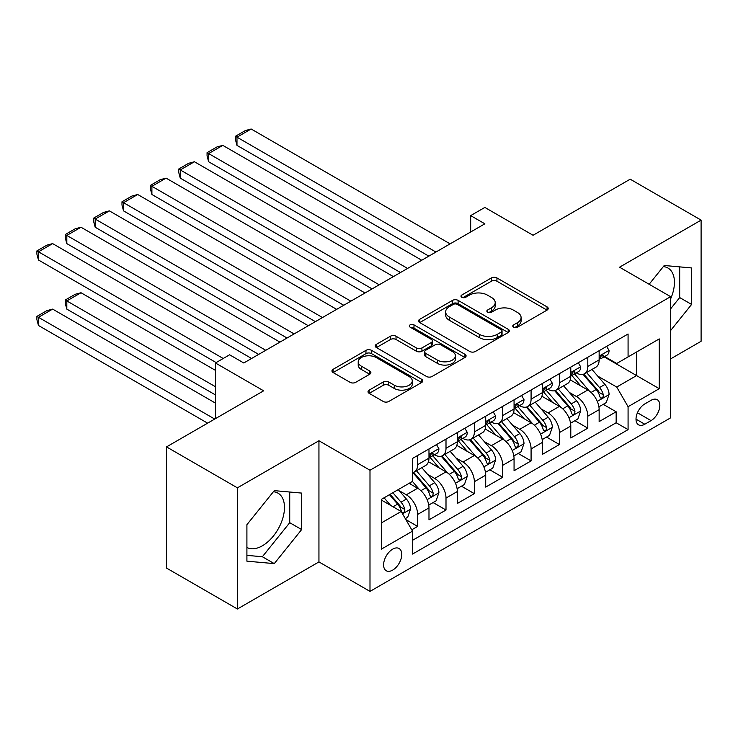 <?xml version="1.0" encoding="UTF-8"?>
<svg xmlns="http://www.w3.org/2000/svg" width="738" height="738" viewBox="0 0 738 738"><rect width="100%" height="100%" fill="white"/><g stroke="black" fill="none" stroke-linecap="round" stroke-linejoin="round"><path stroke-width="1.11" d="M513.574 327.174A2.758 1.587 0 0 0 517.476 327.174L547.052 310.098A3.939 2.269 0 0 0 548.205 308.484A3.939 2.269 0 0 0 547.052 306.879L496.942 277.949A3.939 2.269 0 0 0 491.379 277.949L461.794 295.025A2.758 1.587 0 0 0 460.992 296.15A2.758 1.587 0 0 0 461.794 297.276A2.758 1.587 0 0 0 465.696 297.276L469.525 295.071A12.601 7.269 0 0 1 487.338 295.071L491.517 297.479A12.601 7.269 0 0 1 495.207 302.617A12.601 7.269 0 0 1 491.517 307.764L487.689 309.969A2.758 1.587 0 0 0 486.877 311.095A2.758 1.587 0 0 0 487.689 312.22A2.758 1.587 0 0 0 491.582 312.22L495.41 310.015A12.601 7.269 0 0 1 513.224 310.015L517.403 312.423A12.601 7.269 0 0 1 521.093 317.571A12.601 7.269 0 0 1 517.403 322.709L513.574 324.923A2.758 1.587 0 0 0 512.772 326.048A2.758 1.587 0 0 0 513.574 327.174L513.574 324.923M246.907 547.448A31.282 18.063 120 0 0 262.368 545.797A31.282 18.063 120 0 0 282.802 518.224A31.282 18.063 120 0 0 278.005 493.159A31.282 18.063 120 0 0 273.392 491.739M392.681 570.114A12.832 7.408 120 0 0 401.066 558.804A12.832 7.408 120 0 0 399.101 548.519A12.832 7.408 120 0 0 392.681 549.155A12.832 7.408 120 0 0 384.295 560.465A12.832 7.408 120 0 0 386.26 570.751A12.832 7.408 120 0 0 392.681 570.114M663.342 266.603A31.282 18.063 -60 0 1 667.964 268.023A31.282 18.063 -60 0 1 670.611 298.918M369.166 390.134A3.939 2.269 0 0 0 368.013 391.74A3.939 2.269 0 0 0 369.166 393.345L383.225 401.463A3.939 2.269 0 0 0 388.797 401.463L421.638 382.496A3.939 2.269 0 0 0 422.791 380.891A3.939 2.269 0 0 0 421.638 379.286L371.537 350.356A3.939 2.269 0 0 0 365.965 350.356L333.115 369.323A3.939 2.269 0 0 0 331.962 370.928A3.939 2.269 0 0 0 333.115 372.533L350.098 382.339A3.939 2.269 0 0 0 355.67 382.339L369.729 374.221A3.939 2.269 0 0 0 370.882 372.616A3.939 2.269 0 0 0 369.729 371.011L361.306 366.149A10.535 6.079 0 0 1 358.216 361.841A10.535 6.079 0 0 1 364.72 356.233A10.535 6.079 0 0 1 376.195 357.543L409.184 376.592A10.535 6.079 0 0 1 412.265 380.891A10.535 6.079 0 0 1 405.771 386.509A10.535 6.079 0 0 1 394.295 385.19L388.797 382.016A3.939 2.269 0 0 0 383.225 382.016L369.166 390.134L369.166 393.345M670.611 358.889L701.1 341.288L701.1 220.118L630.197 179.186L533.067 235.265L484.848 207.433L470.669 215.616L484.848 223.808L243.789 362.985L229.61 354.793L215.431 362.985L215.431 418.649M237.405 487.827L237.405 608.998L318.945 561.922L318.945 440.761L237.405 487.827L166.511 446.896L263.641 390.817L215.431 362.985M318.945 440.761L369.996 470.226L670.611 296.667L670.611 417.837L369.996 591.396L369.996 470.226M701.1 220.118L619.56 267.193L670.611 296.667M469.802 351.482A3.939 2.269 0 0 0 475.364 351.482L508.214 332.515A3.939 2.269 0 0 0 509.368 330.91A3.939 2.269 0 0 0 508.214 329.305L458.113 300.375A3.939 2.269 0 0 0 452.542 300.375L419.691 319.333A3.939 2.269 0 0 0 418.538 320.947A3.939 2.269 0 0 0 419.691 322.552L469.802 351.482M411.195 327.764A2.758 1.587 0 0 1 413.99 328.152L413.99 324.877L464.931 354.295A3.939 2.269 0 0 1 466.084 355.901A3.939 2.269 0 0 1 464.931 357.506L432.081 376.472A3.939 2.269 0 0 1 426.518 376.472L376.408 347.543L376.408 344.323A3.939 2.269 0 0 0 375.255 345.938A3.939 2.269 0 0 0 376.408 347.543M376.408 344.323L390.467 336.214A3.939 2.269 0 0 1 396.029 336.214L416.352 347.939A3.939 2.269 0 0 0 421.924 347.939L431.25 342.561A3.939 2.269 0 0 0 432.403 340.956A3.939 2.269 0 0 0 431.25 339.342L410.088 327.128A2.758 1.587 0 0 1 409.286 326.002A2.758 1.587 0 0 1 410.983 324.536A2.758 1.587 0 0 1 413.99 324.877M237.405 608.998L166.511 568.066L166.511 446.896M411.758 529.792L417.634 526.397L405.872 519.598M399.175 490.678L406.297 494.792A16.042 9.262 60 0 1 417.634 514.441L428.981 507.892L428.981 519.847L446.001 510.023L433.095 502.569M427.533 474.303L434.654 478.418A16.042 9.262 60 0 1 446.001 498.067L457.339 491.517L457.339 503.473L474.359 493.648L461.453 486.194M455.89 457.929L463.012 462.043A16.042 9.262 60 0 1 474.359 481.693L485.705 475.143L485.705 487.098L502.716 477.274L489.811 469.82M484.257 441.555L491.379 445.669A16.042 9.262 60 0 1 502.716 465.318L514.063 458.768L514.063 470.724L531.083 460.899L518.177 453.446M512.615 425.189L519.736 429.295A16.042 9.262 60 0 1 531.083 448.944L542.421 442.394L542.421 454.35L559.441 444.525L546.535 437.071M540.972 408.815L548.094 412.92A16.042 9.262 60 0 1 559.441 432.569L570.788 426.02L570.788 437.975L587.799 428.151L587.799 416.195A16.042 9.262 -120 0 0 576.452 396.546L569.339 392.441M574.893 420.697L587.799 428.151M428.981 507.892A16.042 9.262 -120 0 0 417.634 488.242L409.129 483.325M457.339 491.517A16.042 9.262 -120 0 0 446.001 471.868L428.455 461.739M485.705 475.143A16.042 9.262 -120 0 0 474.359 455.494L456.822 445.365M514.063 458.768A16.042 9.262 -120 0 0 502.716 439.119L485.18 428.99M542.421 442.394A16.042 9.262 -120 0 0 531.083 422.745L513.537 412.625M570.788 426.02A16.042 9.262 -120 0 0 559.441 406.37L541.904 396.251M651.045 400.319L644.809 403.917A12.435 7.177 120 0 0 636.682 414.876A12.435 7.177 120 0 0 638.591 424.839A12.435 7.177 120 0 0 644.809 424.221L651.045 420.623A12.435 7.177 120 0 0 659.163 409.664A12.435 7.177 120 0 0 657.263 399.701A12.435 7.177 120 0 0 651.045 400.319M381.334 522.956L401.186 511.489L412.533 531.139L412.533 554.063L628.075 429.627L628.075 406.703L616.728 387.053L597.697 376.066M412.533 531.139L381.334 549.155L381.334 499.377L412.533 481.36L412.533 458.436L628.075 334L628.075 356.924L659.265 338.917L659.265 388.686L628.075 406.703M434.507 454.756L434.654 454.839A16.042 9.262 60 0 0 442.68 455.632L454.018 449.082A16.042 9.262 -120 0 0 457.339 441.739L457.339 432.569M462.864 438.381L463.012 438.464A16.042 9.262 60 0 0 471.038 439.258L482.384 432.708A16.042 9.262 -120 0 0 485.705 425.365L485.705 416.195M491.222 422.007L491.379 422.09A16.042 9.262 60 0 0 499.395 422.883L510.742 416.333A16.042 9.262 -120 0 0 514.063 408.99L514.063 399.821M519.589 405.632L519.736 405.716A16.042 9.262 60 0 0 527.753 406.509L539.1 399.959A16.042 9.262 -120 0 0 542.421 392.616L542.421 383.446M547.947 389.258L548.094 389.341A16.042 9.262 60 0 0 556.12 390.134L567.457 383.585A16.042 9.262 -120 0 0 570.788 376.242L570.788 367.072M412.533 540.308L616.156 422.745L616.156 411.776L599.145 421.601L599.145 409.645A16.042 9.262 -120 0 0 587.799 389.996L570.262 379.876M576.304 372.884L576.452 372.967A16.042 9.262 -120 0 0 584.478 373.769A16.042 9.262 -120 0 0 587.799 366.417L587.799 357.247M584.478 373.769L595.824 367.22A16.042 9.262 -120 0 0 599.145 359.867L599.145 350.698M417.634 455.494L417.634 464.663A16.042 9.262 60 0 1 414.313 472.006A16.042 9.262 60 0 1 412.533 472.652M414.313 472.006L425.66 465.457A16.042 9.262 -120 0 0 428.981 458.113L428.981 448.944M446.001 439.119L446.001 448.289A16.042 9.262 60 0 1 442.68 455.632M474.359 422.745L474.359 431.914A16.042 9.262 60 0 1 471.038 439.258M502.716 406.37L502.716 415.54A16.042 9.262 60 0 1 499.395 422.883M531.083 389.996L531.083 399.166A16.042 9.262 60 0 1 527.753 406.509M559.441 373.622L559.441 382.791A16.042 9.262 60 0 1 556.12 390.134M559.441 432.569L559.441 444.525M531.083 448.944L531.083 460.899M502.716 465.318L502.716 477.274M474.359 481.693L474.359 493.648M446.001 498.067L446.001 510.023M417.634 514.441L417.634 526.397M401.186 511.489L381.334 500.032M616.728 387.053L636.58 375.587L636.58 352.008L659.265 338.917M604.099 356.841L659.265 388.686M604.671 356.509L616.728 363.474L628.075 356.924M318.945 561.922L369.996 591.396M470.669 215.616L470.669 231.99M603.26 404.323L616.156 411.776M616.156 422.745L628.075 429.627M670.611 330.541L691.598 304.434L691.598 267.94L664.228 265.495L649.145 284.268M246.907 561.175L274.278 563.62L301.648 529.57L301.648 493.085L274.278 490.641L246.907 524.681L246.907 561.175M670.611 308.844L679.689 297.562L679.689 266.879M679.689 297.562L691.598 304.434M246.907 555.363L262.368 556.738L289.73 522.698L289.73 492.015M289.73 522.698L301.648 529.57M262.368 556.738L274.278 563.62M514.681 327.561L517.403 325.984A12.601 7.269 0 0 0 521.093 320.846L521.093 317.571M495.207 302.617L495.207 305.892A12.601 7.269 0 0 1 491.517 311.039L488.787 312.617M546.996 310.126L496.942 281.224A3.939 2.269 0 0 0 491.379 281.224L462.901 297.663M508.168 332.543L458.113 303.65A3.939 2.269 0 0 0 452.542 303.65L419.747 322.58M501.259 332.035A2.758 1.587 0 0 0 502.061 330.91A2.758 1.587 0 0 0 501.259 329.785L457.274 304.388A2.758 1.587 0 0 0 453.381 304.388L449.341 306.722A12.601 7.269 0 0 0 445.651 311.86A12.601 7.269 0 0 0 449.341 317.008L479.405 334.36A12.601 7.269 0 0 0 497.218 334.36L501.259 332.035L501.259 335.31A2.758 1.587 0 0 0 502.061 334.185L502.061 330.91M445.651 311.86L445.651 315.135A12.601 7.269 0 0 0 449.341 320.283L449.341 317.008M501.259 335.31L497.218 337.635A12.601 7.269 0 0 1 479.405 337.635L449.341 320.283M376.454 347.57L390.467 339.489L390.467 336.214M432.403 340.956L432.403 344.231A3.939 2.269 0 0 1 431.25 345.836L421.924 351.214A3.939 2.269 0 0 1 416.352 351.214L396.029 339.489A3.939 2.269 0 0 0 390.467 339.489M413.99 328.152L464.875 357.533M437.44 360.116A10.535 6.079 0 0 0 448.916 361.435A10.535 6.079 0 0 0 455.42 355.817A10.535 6.079 0 0 0 452.329 351.519L440.715 344.812A3.939 2.269 0 0 0 435.143 344.812L425.817 350.19A3.939 2.269 0 0 0 424.664 351.805A3.939 2.269 0 0 0 425.817 353.41L437.44 360.116L437.44 363.391A10.535 6.079 0 0 0 448.916 364.71A10.535 6.079 0 0 0 455.42 359.092L455.42 355.817M424.664 351.805L424.664 355.079A3.939 2.269 0 0 0 425.817 356.685L425.817 353.41M437.44 363.391L425.817 356.685M412.265 380.891L412.265 384.166A10.535 6.079 0 0 1 405.771 389.784A10.535 6.079 0 0 1 394.295 388.465L388.797 385.291A3.939 2.269 0 0 0 383.225 385.291L369.221 393.372M358.216 361.841L358.216 365.116A10.535 6.079 0 0 0 361.306 369.424L361.306 366.149M369.673 374.249L361.306 369.424M421.592 382.524L371.537 353.631A3.939 2.269 0 0 0 365.965 353.631L333.17 372.561M598.905 406.841L606.23 402.607L609.071 394.424A10.627 6.135 -120 0 0 604.929 384.443L591.968 369.434M589.376 391.039L574.57 373.889M236.981 210.874L372.118 288.89L180.266 178.126L178.697 172.314L178.697 169.039L188.624 163.301L194.445 161.751L180.266 169.934L180.266 178.126M580.944 386.048L572.356 376.094A25.47 14.705 -120 0 0 571.563 375.208M583.029 374.341L596.138 389.516A10.627 6.135 60 0 1 599.929 396.841L600.704 398.096L602.134 397.893L603.103 396.73L603.333 394.876A10.627 6.135 -120 0 0 599.542 387.551L586.581 372.552M583.804 374.092L597.891 390.402A5.415 3.127 60 0 1 599.247 392.515L603.333 394.876M435.927 252.045L236.981 137.185L236.981 145.377L428.843 256.141M606.664 346.362L609.071 350.541A10.627 6.135 60 0 1 606.867 355.236L601.479 358.354A10.627 6.135 -120 0 0 603.333 355.901L603.112 354.96L601.784 355.227L599.929 357.865A10.627 6.135 60 0 1 599.145 359.378M450.106 243.863L251.16 129.002L236.981 137.185L235.422 136.29L245.348 130.561L251.16 129.002M599.496 358.853L599.542 358.853A10.627 6.135 -120 0 0 601.479 358.354M236.981 145.377L235.422 139.565L235.422 136.29M570.548 423.215L577.872 418.981L580.705 410.789A10.627 6.135 -120 0 0 576.572 400.817L563.611 385.808M561.018 407.413L546.203 390.264M208.623 227.239L343.76 305.264L151.899 194.5L150.34 188.688L150.34 185.413L160.266 179.675L166.078 178.126L151.899 186.308L151.899 194.5M552.587 402.413L543.989 392.468A25.47 14.705 -120 0 0 543.205 391.583M554.672 390.716L567.78 405.891A10.627 6.135 60 0 1 571.572 413.215L572.337 414.47L573.777 414.267L574.736 413.105L574.967 411.25A10.627 6.135 -120 0 0 571.184 403.926L558.223 388.926M555.446 390.467L569.524 406.776A5.415 3.127 60 0 1 570.889 408.889L574.967 411.25M542.181 439.59L549.515 435.355L552.347 427.164A10.627 6.135 -120 0 0 548.214 417.191L535.253 402.182M532.651 423.787L517.845 406.638M180.266 243.614L315.394 321.639L123.541 210.874L121.982 205.053L121.982 201.778L131.908 196.05L137.72 194.5L123.541 202.682L123.541 210.874M524.229 418.787L515.631 408.843A25.47 14.705 -120 0 0 514.847 407.957M526.314 407.09L539.413 422.265A10.627 6.135 60 0 1 543.205 429.581L543.98 430.844L545.419 430.641L546.378 429.479L546.609 427.616A10.627 6.135 -120 0 0 542.817 420.3L529.866 405.3M527.08 406.841L541.166 423.151A5.415 3.127 60 0 1 542.531 425.263L546.609 427.616M513.823 455.964L521.157 451.73L523.989 443.538A10.627 6.135 -120 0 0 519.847 433.566L506.895 418.557M504.294 440.162L489.488 423.012M151.899 259.988L287.036 338.013L95.184 227.239L93.625 221.428L93.625 218.153L103.551 212.424L109.362 210.874L95.184 219.057L95.184 227.239M495.871 435.162L487.274 425.217A25.47 14.705 -120 0 0 486.48 424.322M497.947 423.464L511.056 438.64A10.627 6.135 60 0 1 514.847 445.955L515.622 447.219L517.052 447.016L518.021 445.844L518.251 443.99A10.627 6.135 -120 0 0 514.46 436.675L501.499 421.666M498.722 423.215L512.809 439.516A5.415 3.127 60 0 1 514.174 441.638L518.251 443.99M485.466 472.329L492.79 468.104L495.632 459.912A10.627 6.135 -120 0 0 491.49 449.931L478.528 434.931M475.936 456.527L461.121 439.387M123.541 276.363L258.678 354.388L66.817 243.614L65.258 237.802L65.258 234.527L75.184 228.798L81.005 227.239L66.817 235.431L66.817 243.614M467.505 451.536L458.916 441.582A25.47 14.705 -120 0 0 458.123 440.697M469.589 439.839L482.698 455.014A10.627 6.135 60 0 1 486.49 462.329L487.265 463.593L488.694 463.39L489.894 460.364A10.627 6.135 -120 0 0 486.102 453.049L473.141 438.04M470.364 439.59L484.442 455.89A5.415 3.127 60 0 1 485.807 458.012L489.894 460.364M407.57 268.42L208.623 153.559L208.623 161.751L400.476 272.516M578.297 362.736L580.705 366.915A10.627 6.135 60 0 1 578.509 371.611L573.122 374.729A10.627 6.135 -120 0 0 574.967 372.275L574.745 371.334L573.417 371.601L571.572 374.24A10.627 6.135 60 0 1 570.788 375.753M421.749 260.237L222.802 145.377L208.623 153.559L207.064 152.665L216.99 146.927L222.802 145.377M571.138 375.227L571.184 375.227A10.627 6.135 -120 0 0 573.122 374.729M208.623 161.751L207.064 155.939L207.064 152.665M379.212 284.794L178.697 169.039M549.939 379.111L552.347 383.28A10.627 6.135 60 0 1 550.151 387.985L544.764 391.094A10.627 6.135 -120 0 0 546.609 388.649L546.388 387.708L545.059 387.976L543.205 390.614A10.627 6.135 60 0 1 542.421 392.127M393.391 276.612L194.445 161.751M542.781 391.592L542.817 391.592A10.627 6.135 -120 0 0 544.764 391.094M350.845 301.169L150.34 185.413M521.582 395.485L523.989 399.655A10.627 6.135 60 0 1 521.784 404.359L516.397 407.468A10.627 6.135 -120 0 0 518.251 405.024L518.03 404.083L516.701 404.341L514.847 406.989A10.627 6.135 60 0 1 514.063 408.501M365.033 292.986L166.078 178.126M514.414 407.966L514.46 407.966A10.627 6.135 -120 0 0 516.397 407.468M322.488 317.543L121.982 201.778M493.215 411.859L495.632 416.029A10.627 6.135 60 0 1 493.427 420.734L488.039 423.843A10.627 6.135 -120 0 0 489.894 421.398L489.663 420.457L488.335 420.715L486.49 423.363A10.627 6.135 60 0 1 485.705 424.876M336.666 309.36L137.72 194.5M486.056 424.341L486.102 424.341A10.627 6.135 -120 0 0 488.039 423.843M457.108 488.704L464.433 484.479L467.265 476.287A10.627 6.135 -120 0 0 463.132 466.305L450.171 451.305M447.579 472.901L432.763 455.761M95.184 292.737L216.133 362.57L38.459 259.988L36.9 254.176L36.9 250.902L46.826 245.173L52.638 243.614L38.459 251.806L38.459 259.988M439.147 467.91L430.549 457.957A25.47 14.705 -120 0 0 429.765 457.071M441.232 456.213L454.34 471.388A10.627 6.135 60 0 1 458.123 478.704L458.898 479.968L460.337 479.765L461.296 478.593L461.527 476.739A10.627 6.135 -120 0 0 457.744 469.423L444.783 454.414M441.997 455.964L456.084 472.265A5.415 3.127 60 0 1 457.449 474.386L461.527 476.739M294.13 333.917L93.625 218.153M464.857 428.234L467.265 432.403A10.627 6.135 60 0 1 465.069 437.108L459.682 440.217A10.627 6.135 -120 0 0 461.527 437.772L461.305 436.831L459.977 437.09L458.123 439.737A10.627 6.135 60 0 1 457.339 441.25M308.309 325.735L109.362 210.874M457.698 440.715L457.744 440.715A10.627 6.135 -120 0 0 459.682 440.217M428.741 505.078L436.075 500.853L438.907 492.661A10.627 6.135 -120 0 0 434.765 482.68L421.813 467.68M215.431 386.721L66.817 300.929L81.005 292.737L215.431 370.347M419.212 489.276L412.431 481.425M66.817 309.111L65.258 303.3L65.258 300.025L66.817 300.929L66.817 309.111L215.431 394.913M410.789 484.285L409.682 483.012M412.874 472.588L425.974 487.763A10.627 6.135 60 0 1 429.765 495.078L430.54 496.342L431.979 496.139L432.938 494.967L433.169 493.113A10.627 6.135 -120 0 0 429.378 485.798L416.426 470.789M413.64 472.338L427.726 488.639A5.415 3.127 60 0 1 429.092 490.761L433.169 493.113M65.258 300.025L75.184 294.296L81.005 292.737M265.772 350.292L65.258 234.527M436.499 444.608L438.907 448.778A10.627 6.135 60 0 1 436.712 453.483L431.315 456.591A10.627 6.135 -120 0 0 433.169 454.147L432.948 453.206L431.619 453.464L429.765 456.112A10.627 6.135 60 0 1 428.981 457.625M279.951 342.109L81.005 227.239M429.341 457.09L429.378 457.09A10.627 6.135 -120 0 0 431.315 456.591M405.3 518.611L407.708 517.227L410.549 509.035A10.627 6.135 -120 0 0 406.407 499.054L398.252 489.608M214.721 419.064L38.459 317.303L52.638 309.111L215.431 403.096M390.633 505.401L384.074 497.799M38.459 325.486L36.9 319.674L36.9 316.399L38.459 317.303L38.459 325.486L207.627 423.16M382.422 500.659L381.334 499.395M389.461 494.691L397.616 504.128A10.627 6.135 60 0 1 401.407 511.452L402.182 512.716L403.612 512.513L404.581 511.342L404.811 509.488A10.627 6.135 -120 0 0 401.02 502.163L392.865 492.726M390.116 494.303L399.359 505.013A5.415 3.127 60 0 1 400.725 507.135L404.811 509.488M36.9 316.399L46.826 310.67L52.638 309.111M223.227 358.483L36.9 250.902M251.584 358.483L52.638 243.614M406.297 494.792L417.634 488.242M434.654 478.418L446.001 471.868M463.012 462.043L474.359 455.494M491.379 445.669L502.716 439.119M519.736 429.295L531.083 422.745M548.094 412.92L559.441 406.37M576.452 396.546L587.799 389.996M587.799 366.417L599.145 359.867M417.634 464.663L428.981 458.113M446.001 448.289L457.339 441.739M474.359 431.914L485.705 425.365M502.716 415.54L514.063 408.99M531.083 399.166L542.421 392.616M559.441 382.791L570.788 376.242M587.799 416.195L599.145 409.645M637.447 412.763L651.045 420.623M636.008 419.147L644.809 424.221M517.403 325.984L517.403 322.709M487.689 312.22L487.689 309.969M491.517 311.039L491.517 307.764M461.794 297.276L461.794 295.025M491.379 281.224L491.379 277.949M496.942 281.224L496.942 277.949M547.052 310.098L547.052 306.879M419.691 322.552L419.691 319.333M452.542 303.65L452.542 300.375M458.113 303.65L458.113 300.375M508.214 332.515L508.214 329.305M479.405 337.635L479.405 334.36M497.218 337.635L497.218 334.36M396.029 339.489L396.029 336.214M416.352 351.214L416.352 347.939M421.924 351.214L421.924 347.939M431.25 345.836L431.25 342.561M464.931 357.506L464.931 354.295M383.225 385.291L383.225 382.016M388.797 385.291L388.797 382.016M394.295 388.465L394.295 385.19M369.729 374.221L369.729 371.011M333.115 372.533L333.115 369.323M365.965 353.631L365.965 350.356M371.537 353.631L371.537 350.356M421.638 382.496L421.638 379.286M597.282 401.389L608.998 394.627M599.542 387.551L604.929 384.443M591.073 392.441L596.138 389.516M608.998 350.412L599.145 356.103M601.959 355.107L603.333 355.901M568.924 417.763L580.64 411.001M571.184 403.926L576.572 400.817M562.707 408.815L567.78 405.891M540.567 434.138L552.282 427.376M542.817 420.3L548.214 417.191M534.349 425.189L539.413 422.265M512.2 450.512L523.915 443.75M514.46 436.675L519.847 433.566M505.991 441.564L511.056 438.64M483.842 466.886L495.558 460.115M486.102 453.049L491.49 449.931M477.624 457.938L482.698 455.014M580.64 366.786L570.788 372.478M573.601 371.482L574.967 372.275M552.282 383.16L542.421 388.852M545.234 387.856L546.609 388.649M523.915 399.535L514.063 405.227M516.877 404.23L518.251 405.024M495.558 415.909L485.705 421.601M488.519 420.605L489.894 421.398M455.484 483.261L467.2 476.49M457.744 469.423L463.132 466.305M449.267 474.313L454.34 471.388M467.2 432.284L457.339 437.975M460.161 436.979L461.527 437.772M427.127 499.635L438.833 492.864M429.378 485.798L434.765 482.68M420.909 490.687L425.974 487.763M438.833 448.658L428.981 454.35M431.795 453.353L433.169 454.147M402.533 513.823L410.476 509.238M401.02 502.163L406.407 499.054M393.031 506.785L397.616 504.128"/></g></svg>
